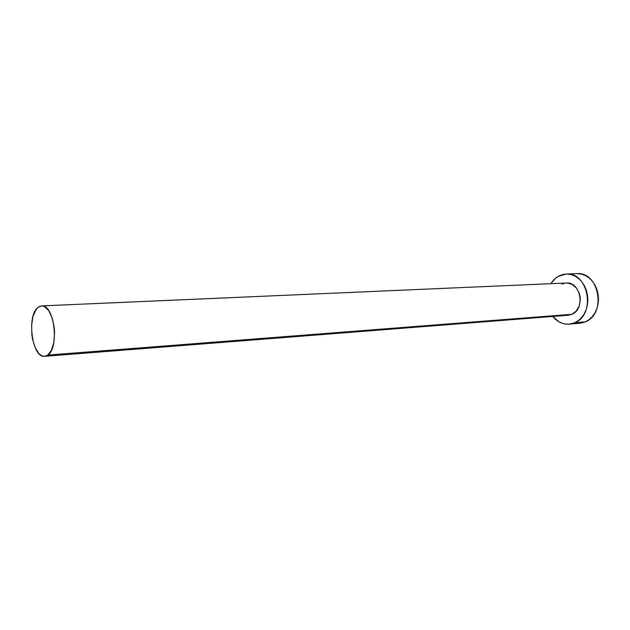 <?xml version="1.0" encoding="UTF-8"?>
<svg xmlns="http://www.w3.org/2000/svg" width="630" height="630" viewBox="0 0 630 630"><rect width="100%" height="100%" fill="white"/><g stroke="black" fill="none" stroke-linecap="round" stroke-linejoin="round"><path stroke-width="0.94" d="M44.722 356.32L568.252 315.236L571.875 314.307L47.785 355.076L44.667 356.32C32.146 358.407 26.373 315.811 37.942 307.448L41.588 305.904C54.086 303.841 59.685 347.697 47.785 355.076L571.875 314.307L568.181 315.244M569.362 324.151L579.939 323.214L585.286 321.851L574.631 322.78L569.268 324.159C562.85 324.529 557.337 321.961 552.746 316.449L558.904 321.788L562.708 323.45L566.701 324.182L570.725 323.962L574.631 322.78L585.286 321.851C606.761 314.055 599.224 271.435 576.915 273.672L566.283 274.034M550.746 283.689L553.959 279.602L557.873 276.531L566.212 274.034C588.585 271.774 596.161 314.913 574.631 322.78L578.269 320.678L581.482 317.717L584.152 314.023L586.152 309.732L587.412 305.014L587.877 300.053L587.514 295.06L586.357 290.225L584.435 285.752L581.844 281.815L578.679 278.562L575.08 276.129L571.19 274.601L567.158 274.026L563.149 274.42L559.306 275.759L555.778 277.98L550.746 283.689M562.023 284.083L564.496 283.24M567.079 283.012L572.158 284.398L576.474 288.06L579.34 293.446L580.08 296.533L580.309 299.723L579.222 305.912L576.245 311.039L571.875 314.307C585.687 309.125 580.687 281.46 566.283 283.012L41.635 305.904M577.371 323.245L581.388 323.025L585.286 321.851L588.908 319.764L592.113 316.843L594.775 313.189L596.775 308.944L598.035 304.282L598.5 299.376L598.146 294.438L596.988 289.666L595.074 285.248L592.491 281.35L589.341 278.145L585.758 275.743L581.876 274.231L577.852 273.664M47.785 355.076L51.479 350.178L53.865 342.287L54.566 332.616L54.227 327.592L52.251 318.158L48.841 310.787L44.549 306.605L42.281 305.92L40.052 306.211L37.942 307.448L36.028 309.574L33.083 316.142L31.618 324.899L31.839 334.554L32.579 339.279L35.185 347.681L38.973 353.65L41.147 355.414L43.391 356.265L45.636 356.155L47.785 355.076"/></g></svg>
